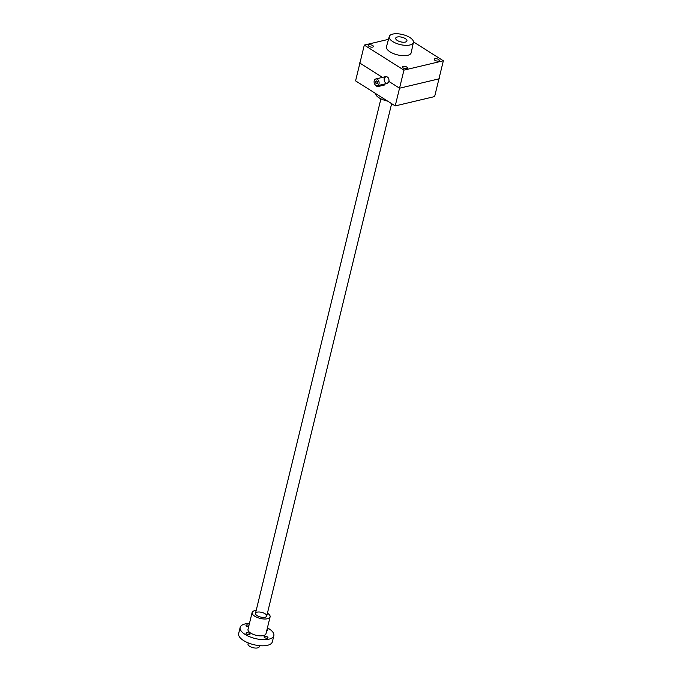 <?xml version="1.0" encoding="UTF-8"?>
<svg xmlns="http://www.w3.org/2000/svg" width="682" height="682" viewBox="0 0 682 682"><rect width="100%" height="100%" fill="white"/><g stroke="black" fill="none" stroke-linecap="round" stroke-linejoin="round"><path stroke-width="1.02" d="M434.63 96.571L395.21 105.923L403.94 70.135L443.351 60.783L434.63 96.571M439.396 78.754L399.575 88.2L388.97 81.499L387.393 83.349C385.083 83.161 384.009 81.533 384.162 78.456L385.79 76.597C388.126 76.768 389.183 78.404 388.97 81.499M388.484 39.343L364.299 45.08L355.578 80.868L395.21 105.923M359.542 62.889L382.466 77.381M364.299 45.08L403.94 70.135M369.09 46.376A2.6 1.083 -166.3 0 1 368.357 45.336A2.6 1.083 -166.3 0 1 371.144 44.901A2.6 1.083 -166.3 0 1 373.412 46.572A2.6 1.083 -166.3 0 1 372.687 47.092A2.6 1.083 -166.3 0 1 369.09 46.376M403.122 67.893A2.6 1.083 -166.3 0 1 402.389 66.853A2.6 1.083 -166.3 0 1 405.176 66.418A2.6 1.083 -166.3 0 1 407.444 68.081A2.6 1.083 -166.3 0 1 406.719 68.601A2.6 1.083 -166.3 0 1 403.122 67.893M434.98 60.331A2.6 1.083 -166.3 0 1 434.238 59.291A2.6 1.083 -166.3 0 1 437.026 58.857A2.6 1.083 -166.3 0 1 439.293 60.528A2.6 1.083 -166.3 0 1 438.569 61.048A2.6 1.083 -166.3 0 1 434.98 60.331M413.403 42.429L411.195 52.719A12.719 5.277 -166.3 0 1 403.079 55.694A12.719 5.277 -166.3 0 1 390.061 51.849A12.719 5.277 -166.3 0 1 386.481 46.691L389.252 36.538A12.429 5.149 -166.3 0 1 392.704 34.1A12.429 5.149 -166.3 0 1 406.438 35.779A12.429 5.149 -166.3 0 1 413.403 42.429A12.429 5.149 -166.3 0 1 400.095 44.552A12.429 5.149 -166.3 0 1 389.252 36.538M413.454 41.883L443.351 60.783M387.47 101.03A12.429 5.149 -166.3 0 1 375.467 93.443M397.308 37.007A5.78 2.396 -166.3 0 1 404.861 38.337A5.78 2.396 -166.3 0 1 406.054 41.824A5.78 2.396 -166.3 0 1 400.743 41.866A5.78 2.396 -166.3 0 1 396.054 39.386A5.78 2.396 -166.3 0 1 397.308 37.007M375.953 81.772A1.194 0.844 -103.3 0 0 377.061 83.46A1.194 0.844 -103.3 0 0 376.507 81.132A1.194 0.844 -103.3 0 0 375.953 81.772M385.117 83.886L384.895 84.764A1.159 0.477 -166.3 0 1 384.58 84.994L378.203 86.512A1.159 0.477 -166.3 0 1 376.924 86.35A1.159 0.477 -166.3 0 1 376.285 85.727L376.302 85.625M374.205 80.817A3.47 2.455 -103.3 0 0 374.853 84.38A3.47 2.455 -103.3 0 0 377.41 85.71A3.47 2.455 -103.3 0 0 378.996 81.772A3.47 2.455 -103.3 0 0 375.808 78.967A3.47 2.455 -103.3 0 0 374.205 80.817M377.581 82.019A1.449 1.023 -103.3 0 0 376.566 80.919A1.449 1.023 -103.3 0 0 375.612 81.704A1.449 1.023 -103.3 0 0 376.592 83.741A1.449 1.023 -103.3 0 0 377.623 82.181M405.321 42.071A5.78 2.396 13.7 0 0 406.932 40.911A5.78 2.396 13.7 0 0 401.886 37.212A5.78 2.396 13.7 0 0 395.696 38.175A5.78 2.396 13.7 0 0 398.902 41.278A5.78 2.396 13.7 0 0 405.321 42.071M248.274 642.921L248.009 643.996A5.78 2.396 13.7 0 0 251.215 647.107A5.78 2.396 13.7 0 0 257.634 647.9A5.78 2.396 13.7 0 0 259.245 646.741L259.51 645.658M256.202 610.416A9.25 3.836 13.7 0 0 252.118 612.504L248.009 629.375A9.25 3.836 13.7 0 0 256.091 635.292A9.25 3.836 13.7 0 0 265.98 633.757L270.098 616.886A9.25 3.836 13.7 0 0 267.48 613.186A9.25 3.836 13.7 0 0 267.438 613.152M248.632 626.809A2.02 0.835 -166.3 0 1 246.594 626.204A2.02 0.835 -166.3 0 1 246.023 625.394A2.02 0.835 -166.3 0 1 248.99 625.334M266.807 630.381A2.02 0.835 13.7 0 0 267.924 629.921A2.02 0.835 13.7 0 0 267.344 629.111A2.02 0.835 13.7 0 0 267.148 628.992M267.395 636.928A2.02 0.835 13.7 0 0 265.341 636.315A2.02 0.835 13.7 0 0 264.036 636.783A2.02 0.835 13.7 0 0 265.801 638.079A2.02 0.835 13.7 0 0 267.966 637.738A2.02 0.835 13.7 0 0 267.395 636.928M249.433 633.356A2.02 0.835 13.7 0 0 247.37 632.751A2.02 0.835 13.7 0 0 246.074 633.211A2.02 0.835 13.7 0 0 247.839 634.507A2.02 0.835 13.7 0 0 250.004 634.166A2.02 0.835 13.7 0 0 249.433 633.356M249.45 623.467A17.348 7.187 13.7 0 0 240.141 627.457A17.348 7.187 13.7 0 0 255.29 638.548A17.348 7.187 13.7 0 0 273.849 635.675A17.348 7.187 13.7 0 0 268.938 628.727A17.348 7.187 13.7 0 0 267.421 627.849M240.141 627.457L238.649 633.595A17.348 7.187 13.7 0 0 253.798 644.686A17.348 7.187 13.7 0 0 272.357 641.805L273.849 635.675M252.118 612.504A9.25 3.836 13.7 0 0 260.2 618.421A9.25 3.836 13.7 0 0 270.098 616.886M265.093 613.749A5.78 2.396 13.7 0 0 258.009 612.027A5.78 2.396 13.7 0 0 255.844 614.533A5.78 2.396 13.7 0 0 260.541 617.022A5.78 2.396 13.7 0 0 265.852 616.971A5.78 2.396 13.7 0 0 265.093 613.749M384.58 84.994L384.827 83.954M378.203 86.512L378.459 85.463M377.41 85.71L387.393 83.349M375.808 78.967L385.79 76.597M380.906 98.839L255.486 613.323M391.639 103.664L266.722 616.068"/></g></svg>
